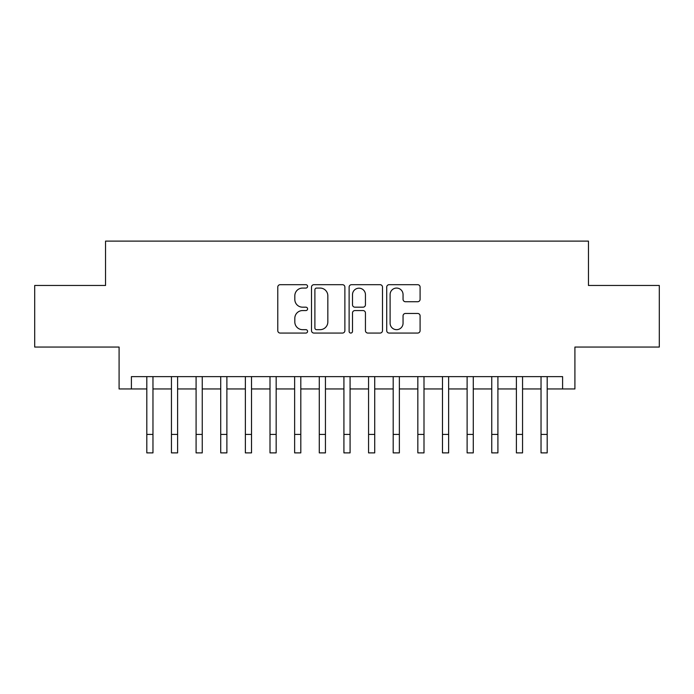 <?xml version="1.0" encoding="UTF-8"?>
<svg xmlns="http://www.w3.org/2000/svg" width="694" height="694" viewBox="0 0 694 694"><rect width="100%" height="100%" fill="white"/><g stroke="black" fill="none" stroke-linecap="round" stroke-linejoin="round"><path stroke-width="1.04" d="M307.581 286.379A1.692 1.692 0 0 0 305.889 284.687L280.185 284.687A2.42 2.42 0 0 0 277.774 287.108L277.774 330.639A2.42 2.42 0 0 0 280.185 333.059L305.889 333.059A1.692 1.692 0 0 0 307.581 331.359A1.692 1.692 0 0 0 305.889 329.667L302.558 329.667A7.738 7.738 0 0 1 294.82 321.929L294.82 318.303A7.738 7.738 0 0 1 302.558 310.565L305.889 310.565A1.692 1.692 0 0 0 307.581 308.873A1.692 1.692 0 0 0 305.889 307.182L302.558 307.182A7.738 7.738 0 0 1 294.82 299.435L294.82 295.809A7.738 7.738 0 0 1 302.558 288.071L305.889 288.071A1.692 1.692 0 0 0 307.581 286.379M417.684 301.734A2.42 2.42 0 0 0 420.096 299.322L420.096 287.108A2.42 2.42 0 0 0 417.684 284.687L389.143 284.687A2.42 2.42 0 0 0 386.723 287.108L386.723 330.639A2.42 2.42 0 0 0 389.143 333.059L417.684 333.059A2.42 2.42 0 0 0 420.096 330.639L420.096 315.883A2.42 2.42 0 0 0 417.684 313.462L405.469 313.462A2.42 2.42 0 0 0 403.049 315.883L403.049 323.204A6.472 6.472 0 0 1 396.578 329.667A6.472 6.472 0 0 1 390.106 323.204L390.106 294.542A6.472 6.472 0 0 1 396.578 288.071A6.472 6.472 0 0 1 403.049 294.542L403.049 299.322A2.42 2.42 0 0 0 405.469 301.734L417.684 301.734M131.409 388.952L131.409 376.625L562.591 376.625L562.591 388.952L574.91 388.952L574.91 347.061L659.3 347.061L659.3 285.468L588.46 285.468L588.46 241.113L105.54 241.113L105.54 285.468L34.7 285.468L34.7 347.061L119.09 347.061L119.09 388.952L146.807 388.952M344.883 287.108A2.42 2.42 0 0 0 342.463 284.687L313.931 284.687A2.42 2.42 0 0 0 311.511 287.108L311.511 330.639A2.42 2.42 0 0 0 313.931 333.059L342.463 333.059A2.42 2.42 0 0 0 344.883 330.639L344.883 287.108M351.537 284.687L380.069 284.687A2.42 2.42 0 0 1 382.489 287.108L382.489 330.639A2.42 2.42 0 0 1 380.069 333.059L367.863 333.059A2.42 2.42 0 0 1 365.443 330.639L365.443 312.985A2.42 2.42 0 0 0 363.023 310.565L354.92 310.565A2.42 2.42 0 0 0 352.5 312.985L352.5 331.359A1.692 1.692 0 0 1 350.808 333.059A1.692 1.692 0 0 1 349.117 331.359L349.117 287.108A2.42 2.42 0 0 1 351.537 284.687M152.966 388.952L171.444 388.952M177.603 388.952L196.09 388.952M202.249 388.952L220.727 388.952M226.886 388.952L245.364 388.952M251.523 388.952L270.001 388.952M276.16 388.952L294.638 388.952M300.806 388.952L319.283 388.952M325.443 388.952L343.92 388.952M350.08 388.952L368.557 388.952M374.717 388.952L393.194 388.952M399.362 388.952L417.84 388.952M423.999 388.952L442.477 388.952M448.636 388.952L467.114 388.952M473.273 388.952L491.751 388.952M497.91 388.952L516.397 388.952M522.556 388.952L541.034 388.952M547.193 388.952L562.591 388.952M316.585 288.071A1.692 1.692 0 0 0 314.894 289.762L314.894 327.976A1.692 1.692 0 0 0 316.585 329.667L320.09 329.667A7.738 7.738 0 0 0 327.837 321.929L327.837 295.809A7.738 7.738 0 0 0 320.09 288.071L316.585 288.071M365.443 294.664A6.472 6.472 0 0 0 358.972 288.192A6.472 6.472 0 0 0 352.5 294.664L352.5 304.761A2.42 2.42 0 0 0 354.92 307.182L363.023 307.182A2.42 2.42 0 0 0 365.443 304.761L365.443 294.664M146.807 434.409L152.966 434.409L152.966 452.887L146.807 452.887L146.807 376.625M152.966 434.409L152.966 376.625M171.444 434.409L177.603 434.409L177.603 452.887L171.444 452.887L171.444 376.625M177.603 434.409L177.603 376.625M196.09 434.409L202.249 434.409L202.249 452.887L196.09 452.887L196.09 376.625M202.249 434.409L202.249 376.625M220.727 434.409L226.886 434.409L226.886 452.887L220.727 452.887L220.727 376.625M226.886 434.409L226.886 376.625M245.364 434.409L251.523 434.409L251.523 452.887L245.364 452.887L245.364 376.625M251.523 434.409L251.523 376.625M270.001 434.409L276.16 434.409L276.16 452.887L270.001 452.887L270.001 376.625M276.16 434.409L276.16 376.625M294.638 434.409L300.806 434.409L300.806 452.887L294.638 452.887L294.638 376.625M300.806 434.409L300.806 376.625M319.283 434.409L325.443 434.409L325.443 452.887L319.283 452.887L319.283 376.625M325.443 434.409L325.443 376.625M343.92 434.409L350.08 434.409L350.08 452.887L343.92 452.887L343.92 376.625M350.08 434.409L350.08 376.625M368.557 434.409L374.717 434.409L374.717 452.887L368.557 452.887L368.557 376.625M374.717 434.409L374.717 376.625M393.194 434.409L399.362 434.409L399.362 452.887L393.194 452.887L393.194 376.625M399.362 434.409L399.362 376.625M417.84 434.409L423.999 434.409L423.999 452.887L417.84 452.887L417.84 376.625M423.999 434.409L423.999 376.625M442.477 434.409L448.636 434.409L448.636 452.887L442.477 452.887L442.477 376.625M448.636 434.409L448.636 376.625M467.114 434.409L473.273 434.409L473.273 452.887L467.114 452.887L467.114 376.625M473.273 434.409L473.273 376.625M491.751 434.409L497.91 434.409L497.91 452.887L491.751 452.887L491.751 376.625M497.91 434.409L497.91 376.625M516.397 434.409L522.556 434.409L522.556 452.887L516.397 452.887L516.397 376.625M522.556 434.409L522.556 376.625M541.034 434.409L547.193 434.409L547.193 452.887L541.034 452.887L541.034 376.625M547.193 434.409L547.193 376.625"/></g></svg>
